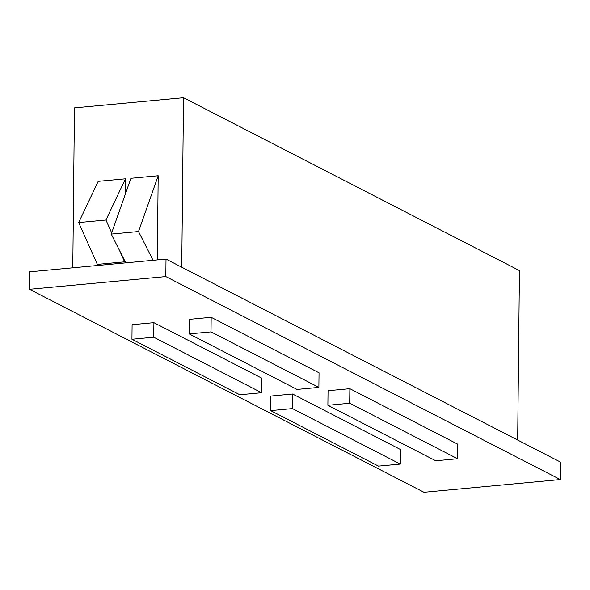 <?xml version="1.0" encoding="UTF-8"?>
<svg xmlns="http://www.w3.org/2000/svg" width="590" height="590" viewBox="0 0 590 590"><rect width="100%" height="100%" fill="white"/><g stroke="black" fill="none" stroke-linecap="round" stroke-linejoin="round"><path stroke-width="0.89" d="M72.784 267.794L74.458 107.889L183.52 97.719L181.742 267.196L183.52 97.719L519.451 270.574L517.673 440.051L519.451 270.574L183.52 97.719L74.458 107.889L72.784 267.794M124.601 261.842L124.608 260.529L124.601 261.842L97.335 264.379L124.601 261.842L119.512 250.426L124.601 261.842M125.309 194.221L125.471 178.807L98.198 181.351L125.471 178.807L105.949 220.026L111.68 232.866L105.949 220.026L78.684 222.563L105.949 220.026L125.471 178.807L125.309 194.221M158.186 175.754L130.921 178.298L158.186 175.754L138.517 231.538L111.252 234.083L130.921 178.298L111.252 234.083L138.517 231.538L153.053 260.308L138.517 231.538L158.186 175.754L157.309 259.91L158.186 175.754M423.989 492.281L560.316 479.567L165.827 276.585L29.5 289.292L423.989 492.281L29.5 289.292L29.684 271.813L29.5 289.292L165.827 276.585L166.011 259.099L29.684 271.813L166.011 259.099L165.827 276.585L560.316 479.567L423.989 492.281M349.855 388.677L457.722 444.182L457.567 458.747L457.722 444.182L349.855 388.677L349.7 403.243L349.855 388.677L328.04 390.705L349.855 388.677M292.596 394.009L400.463 449.514L400.308 464.087L400.463 449.514L292.596 394.009L292.441 408.582L292.596 394.009L270.781 396.045L292.596 394.009M153.909 322.649L261.776 378.153L261.621 392.719L261.776 378.153L153.909 322.649L153.754 337.215L153.909 322.649L132.094 324.684L153.909 322.649M211.168 317.309L319.035 372.814L318.88 387.379L319.035 372.814L211.168 317.309L211.014 331.875L211.168 317.309L189.353 319.345L211.168 317.309M560.5 462.088L166.011 259.099L560.5 462.088L560.316 479.567L560.5 462.088M378.5 466.115L400.308 464.087L292.441 408.582L270.633 410.611L270.781 396.045L270.633 410.611L378.5 466.115L400.308 464.087L292.441 408.582L270.633 410.611L378.5 466.115M239.813 394.754L261.621 392.719L153.754 337.215L131.946 339.25L132.094 324.684L131.946 339.25L239.813 394.754L261.621 392.719L153.754 337.215L131.946 339.25L239.813 394.754M435.759 460.783L457.567 458.747L349.7 403.243L327.885 405.278L328.04 390.705L327.885 405.278L435.759 460.783L457.567 458.747L349.7 403.243L327.885 405.278L435.759 460.783M297.072 389.415L318.88 387.379L211.014 331.875L189.198 333.911L189.353 319.345L189.198 333.911L297.072 389.415L318.88 387.379L211.014 331.875L189.198 333.911L297.072 389.415M97.335 264.379L78.684 222.563L98.198 181.351L78.684 222.563L97.335 264.379M125.788 262.852L111.252 234.083L125.788 262.852"/></g></svg>
